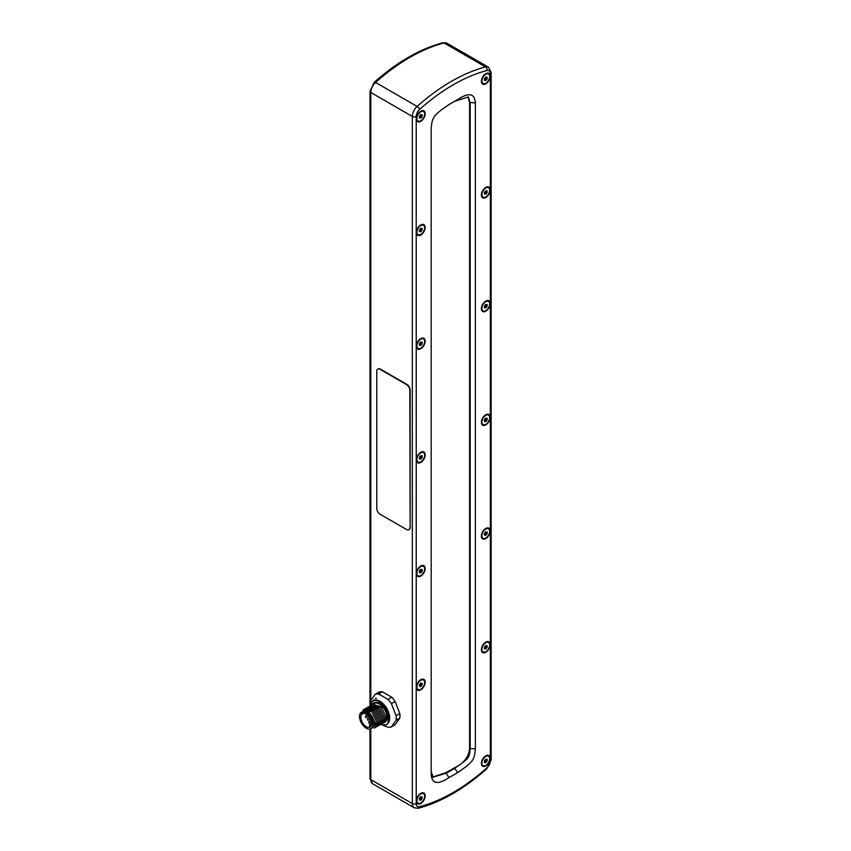 <?xml version="1.0" encoding="UTF-8"?>
<svg xmlns="http://www.w3.org/2000/svg" width="851" height="851" viewBox="0 0 851 851"><rect width="100%" height="100%" fill="white"/><g stroke="black" fill="none" stroke-linecap="round" stroke-linejoin="round"><path stroke-width="1.28" d="M383.482 725.552L387.992 727.19A18.265 10.542 -120 0 0 391.396 726.882L395.141 724.722L399.821 718.063A18.265 10.542 -120 0 0 399.821 713.532L395.141 701.469A18.265 10.542 -120 0 0 391.737 697.235L382.376 691.831A18.265 10.542 -120 0 0 378.982 692.14L375.238 694.299L370.557 700.958A18.265 10.542 -120 0 0 370.408 703.022A18.265 10.542 -120 0 0 370.398 703.139M409.001 529.62A4.67 2.702 -120 0 0 409.171 529.535A4.67 2.702 -120 0 0 410.139 527.397L409.81 390.29A4.67 2.702 -120 0 0 406.501 384.567L380.089 369.313A4.67 2.702 -120 0 0 377.748 369.079A4.67 2.702 -120 0 0 376.78 371.217L376.78 508.515A4.67 2.702 -120 0 0 380.089 514.238L406.501 529.492A4.67 2.702 -120 0 0 408.842 529.716A4.67 2.702 -120 0 0 409.81 527.577M377.918 368.994A4.67 2.702 -120 0 1 378.078 368.898A4.67 2.702 -120 0 1 380.418 369.121L406.842 384.375A4.67 2.702 -120 0 1 410.139 390.098L410.139 527.397M481.4 81.292A6.202 3.585 120 0 0 485.793 83.823A6.202 3.585 120 0 0 490.176 76.228A6.202 3.585 120 0 0 485.793 73.697A6.202 3.585 120 0 0 481.4 81.292M416.384 118.832A6.202 3.585 120 0 0 420.777 121.363A6.202 3.585 120 0 0 425.16 113.757A6.202 3.585 120 0 0 420.777 111.226A6.202 3.585 120 0 0 416.384 118.832M481.4 194.985A6.202 3.585 120 0 0 485.793 197.517A6.202 3.585 120 0 0 490.176 189.911A6.202 3.585 120 0 0 485.793 187.38A6.202 3.585 120 0 0 481.4 194.985M416.384 232.514A6.202 3.585 120 0 0 420.777 235.057A6.202 3.585 120 0 0 425.16 227.451A6.202 3.585 120 0 0 420.777 224.919A6.202 3.585 120 0 0 416.384 232.514M481.4 308.668A6.202 3.585 120 0 0 485.793 311.211A6.202 3.585 120 0 0 490.176 303.605A6.202 3.585 120 0 0 485.793 301.073A6.202 3.585 120 0 0 481.4 308.668M416.384 346.208A6.202 3.585 120 0 0 420.777 348.74A6.202 3.585 120 0 0 425.16 341.145A6.202 3.585 120 0 0 420.777 338.602A6.202 3.585 120 0 0 416.384 346.208M481.4 422.362A6.202 3.585 120 0 0 485.793 424.894A6.202 3.585 120 0 0 490.176 417.298A6.202 3.585 120 0 0 485.793 414.756A6.202 3.585 120 0 0 481.4 422.362M416.384 459.902A6.202 3.585 120 0 0 420.777 462.433A6.202 3.585 120 0 0 425.16 454.828A6.202 3.585 120 0 0 420.777 452.296A6.202 3.585 120 0 0 416.384 459.902M481.4 536.056A6.202 3.585 120 0 0 485.793 538.587A6.202 3.585 120 0 0 490.176 530.981A6.202 3.585 120 0 0 485.793 528.45A6.202 3.585 120 0 0 481.4 536.056M416.384 573.585A6.202 3.585 120 0 0 420.777 576.116A6.202 3.585 120 0 0 425.16 568.521A6.202 3.585 120 0 0 420.777 565.989A6.202 3.585 120 0 0 416.384 573.585M481.4 649.738A6.202 3.585 120 0 0 485.793 652.27A6.202 3.585 120 0 0 490.176 644.675A6.202 3.585 120 0 0 485.793 642.143A6.202 3.585 120 0 0 481.4 649.738M416.384 687.278A6.202 3.585 120 0 0 420.777 689.81A6.202 3.585 120 0 0 425.16 682.215A6.202 3.585 120 0 0 420.777 679.672A6.202 3.585 120 0 0 416.384 687.278M481.4 763.432A6.202 3.585 120 0 0 485.793 765.964A6.202 3.585 120 0 0 490.176 758.369A6.202 3.585 120 0 0 485.793 755.826A6.202 3.585 120 0 0 481.4 763.432M416.384 800.961A6.202 3.585 120 0 0 420.777 803.504A6.202 3.585 120 0 0 425.16 795.898A6.202 3.585 120 0 0 420.777 793.366A6.202 3.585 120 0 0 416.384 800.961M431.18 128.395C432.276 117.608 432.648 115.704 448.934 104.641A159.977 92.365 -60 0 1 453.285 102.035A159.977 92.365 -60 0 1 457.636 99.62C468.71 92.174 474.635 93.259 475.39 102.865L475.39 748.827C474.294 759.624 473.911 761.517 457.636 772.58A159.977 92.365 -60 0 1 448.934 777.601C437.85 785.048 431.936 783.962 431.18 774.357L431.18 128.395M489.112 74.526A5.702 3.298 120 0 0 485.421 73.952C488.751 73.09 490.197 73.92 489.772 76.43C490.453 80.824 482.091 88.281 481.421 80.919L481.421 80.919A5.702 3.298 120 0 0 481.421 80.919L481.421 80.866A5.702 3.298 120 0 0 481.421 80.888A5.702 3.298 120 0 0 482.113 83.143L484.24 83.813M485.793 80.579L487.134 78.909L487.134 77.122L486.24 77.632L485.793 76.994L484.442 78.664L484.442 80.462L485.347 79.941L485.793 80.579M484.985 79.739L486.208 78.377L485.878 77.43M486.24 79.43L485.315 78.898M485.347 79.941L484.772 79.622M486.24 77.632L485.666 77.303M486.687 78.271L485.761 77.739M487.134 78.909L486.208 78.377M424.096 112.066A5.702 3.298 120 0 0 420.405 111.492C423.734 110.63 425.192 111.46 424.755 113.96C425.436 118.353 417.075 125.82 416.405 118.459L416.405 118.459A5.702 3.298 120 0 0 416.405 118.459L416.405 118.406A5.702 3.298 120 0 0 416.405 118.427A5.702 3.298 120 0 0 417.096 120.672L419.224 121.342M420.777 118.119L422.117 116.449L422.117 114.651L421.224 115.172L420.777 114.534L419.437 116.204L419.437 118.002L420.33 117.481L420.777 118.119M419.969 117.278L421.192 115.906L420.862 114.959M421.224 116.959L420.298 116.427M420.33 117.481L419.756 117.151M421.224 115.172L420.66 114.842M421.67 115.81L420.745 115.279M422.117 116.449L421.192 115.906M489.112 188.22A5.702 3.298 120 0 0 485.421 187.645C488.751 186.784 490.197 187.614 489.772 190.113C490.453 194.507 482.091 201.974 481.421 194.613L481.421 194.581A5.702 3.298 120 0 0 481.421 194.581A5.702 3.298 120 0 0 481.421 194.613A5.702 3.298 120 0 0 482.113 196.826L484.24 197.496M485.793 194.273L487.134 192.603L487.134 190.805L486.24 191.326L485.793 190.688L484.442 192.358L484.442 194.156L485.347 193.634L485.793 194.273M484.985 193.432L486.208 192.071L485.878 191.113M486.24 193.113L485.315 192.581M485.347 193.634L484.772 193.305M486.24 191.326L485.666 190.996M486.687 191.964L485.761 191.432M487.134 192.603L486.208 192.071M424.096 225.749A5.702 3.298 120 0 0 420.405 225.175C423.734 224.324 425.192 225.143 424.755 227.653C425.436 232.046 417.075 239.503 416.405 232.153L416.405 232.121A5.702 3.298 120 0 0 416.405 232.121A5.702 3.298 120 0 0 416.405 232.153A5.702 3.298 120 0 0 417.096 234.365L419.224 235.036M420.777 231.812L422.117 230.132L422.117 228.345L421.224 228.855L420.777 228.228L419.437 229.898L419.437 231.685L420.33 231.174L420.777 231.812M419.969 230.961L421.192 229.6L420.862 228.653M421.224 230.653L420.298 230.121M420.33 231.174L419.756 230.844M421.224 228.855L420.66 228.536M421.67 229.493L420.745 228.962M422.117 230.132L421.192 229.6M489.112 301.903A5.702 3.298 120 0 0 485.421 301.328C488.751 300.477 490.197 301.297 489.772 303.807C490.453 308.2 482.091 315.657 481.421 308.307L481.421 308.243A5.702 3.298 120 0 0 481.421 308.275A5.702 3.298 120 0 0 481.421 308.307A5.702 3.298 120 0 0 482.113 310.519L484.24 311.189M485.793 307.966L487.134 306.286L487.134 304.498L486.24 305.009L485.793 304.381L484.442 306.052L484.442 307.839L485.347 307.328L485.793 307.966M484.985 307.115L486.208 305.754L485.878 304.807M486.24 306.807L485.315 306.275M485.347 307.328L484.772 306.998M486.24 305.009L485.666 304.69M486.687 305.647L485.761 305.115M487.134 306.286L486.208 305.754M424.096 339.443A5.702 3.298 120 0 0 420.405 338.868C423.734 338.007 425.192 338.836 424.755 341.336C425.436 345.74 417.075 353.197 416.405 345.836L416.405 345.836A5.702 3.298 120 0 0 416.405 345.836L416.405 345.783A5.702 3.298 120 0 0 416.405 345.804A5.702 3.298 120 0 0 417.096 348.059L419.224 348.729M420.777 345.495L422.117 343.825L422.117 342.028L421.224 342.549L420.777 341.911L419.437 343.581L419.437 345.378L420.33 344.857L420.777 345.495M419.969 344.655L421.192 343.293L420.862 342.347M421.224 344.347L420.298 343.804M420.33 344.857L419.756 344.527M421.224 342.549L420.66 342.219M421.67 343.187L420.745 342.655M422.117 343.825L421.192 343.293M489.112 415.596A5.702 3.298 120 0 0 485.421 415.022C488.751 414.16 490.197 414.99 489.772 417.49C490.453 421.894 482.091 429.351 481.421 421.99L481.421 421.958A5.702 3.298 120 0 0 481.421 421.958A5.702 3.298 120 0 0 481.421 421.99A5.702 3.298 120 0 0 482.113 424.213L484.24 424.883M485.793 421.649L487.134 419.979L487.134 418.181L486.24 418.703L485.793 418.064L484.442 419.734L484.442 421.532L485.347 421.011L485.793 421.649M484.985 420.809L486.208 419.447L485.878 418.501M486.24 420.5L485.315 419.958M485.347 421.011L484.772 420.681M486.24 418.703L485.666 418.373M486.687 419.341L485.761 418.809M487.134 419.979L486.208 419.447M424.096 453.136A5.702 3.298 120 0 0 420.405 452.551C423.734 451.7 425.192 452.519 424.755 455.03C425.436 459.423 417.075 466.891 416.405 459.529L416.405 459.497A5.702 3.298 120 0 0 416.405 459.497A5.702 3.298 120 0 0 416.405 459.529A5.702 3.298 120 0 0 417.096 461.742L419.224 462.412M420.777 459.189L422.117 457.519L422.117 455.721L421.224 456.242L420.777 455.604L419.437 457.274L419.437 459.061L420.33 458.551L420.777 459.189M419.969 458.338L421.192 456.976L420.862 456.03M421.224 458.029L420.298 457.498M420.33 458.551L419.756 458.221M421.224 456.242L420.66 455.913M421.67 456.881L420.745 456.338M422.117 457.519L421.192 456.976M481.421 535.619A5.702 3.298 120 0 0 481.421 535.651A5.702 3.298 120 0 0 481.421 535.683A5.702 3.298 120 0 0 482.113 537.896L484.24 538.566M485.793 535.343L487.134 533.673L487.134 531.875L486.24 532.396L485.793 531.758L484.442 533.428L484.442 535.215L485.347 534.705L485.793 535.343M484.985 534.492L486.208 533.13L485.878 532.183M486.24 534.183L485.315 533.651M485.347 534.705L484.772 534.375M486.24 532.396L485.666 532.066M486.687 533.034L485.761 532.492M487.134 533.673L486.208 533.13M424.096 566.819A5.702 3.298 120 0 0 420.405 566.245C423.734 565.394 425.192 566.213 424.755 568.723C425.436 573.117 417.075 580.573 416.405 573.223L416.405 573.223A5.702 3.298 120 0 0 416.405 573.212L416.405 573.159A5.702 3.298 120 0 0 416.405 573.18A5.702 3.298 120 0 0 417.096 575.436L419.224 576.106M420.777 572.872L422.117 571.202L422.117 569.415L421.224 569.925L420.777 569.287L419.437 570.968L419.437 572.755L420.33 572.234L420.777 572.872M419.969 572.032L421.192 570.67L420.862 569.723M421.224 571.723L420.298 571.191M420.33 572.234L419.756 571.915M421.224 569.925L420.66 569.596M421.67 570.564L420.745 570.032M422.117 571.202L421.192 570.67M489.112 642.973A5.702 3.298 120 0 0 485.421 642.399C488.751 641.548 490.197 642.367 489.772 644.877C490.453 649.27 482.091 656.727 481.421 649.377L481.421 649.334A5.702 3.298 120 0 0 481.421 649.334A5.702 3.298 120 0 0 481.421 649.377A5.702 3.298 120 0 0 482.113 651.589L484.24 652.26M485.793 649.026L487.134 647.356L487.134 645.569L486.24 646.079L485.793 645.441L484.442 647.122L484.442 648.909L485.347 648.388L485.793 649.026M484.985 648.185L486.208 646.824L485.878 645.877M486.24 647.877L485.315 647.345M485.347 648.388L484.772 648.068M486.24 646.079L485.666 645.749M486.687 646.717L485.761 646.186M487.134 647.356L486.208 646.824M424.096 680.513A5.702 3.298 120 0 0 420.405 679.938C423.734 679.077 425.192 679.906 424.755 682.406C425.436 686.8 417.075 694.267 416.405 686.906L416.405 686.874A5.702 3.298 120 0 0 416.405 686.874A5.702 3.298 120 0 0 416.405 686.906A5.702 3.298 120 0 0 417.096 689.119L419.224 689.799M420.777 686.566L422.117 684.895L422.117 683.098L421.224 683.619L420.777 682.981L419.437 684.651L419.437 686.449L420.33 685.927L420.777 686.566M419.969 685.725L421.192 684.364L420.862 683.417M421.224 685.406L420.298 684.874M420.33 685.927L419.756 685.598M421.224 683.619L420.66 683.289M421.67 684.257L420.745 683.725M422.117 684.895L421.192 684.364M489.112 756.667A5.702 3.298 120 0 0 485.421 756.092C488.751 755.231 490.197 756.06 489.772 758.56C490.453 762.953 482.091 770.421 481.421 763.06L481.421 763.028A5.702 3.298 120 0 0 481.421 763.028A5.702 3.298 120 0 0 481.421 763.06A5.702 3.298 120 0 0 482.113 765.272L484.24 765.953M485.793 762.719L487.134 761.049L487.134 759.252L486.24 759.773L485.793 759.135L484.442 760.805L484.442 762.602L485.347 762.081L485.793 762.719M484.985 761.879L486.208 760.517L485.878 759.571M486.24 761.56L485.315 761.028M485.347 762.081L484.772 761.751M486.24 759.773L485.666 759.443M486.687 760.411L485.761 759.879M487.134 761.049L486.208 760.517M424.096 794.196A5.702 3.298 120 0 0 420.405 793.621C423.734 792.77 425.192 793.589 424.755 796.1C425.436 800.493 417.075 807.961 416.405 800.6L416.405 800.6A5.702 3.298 120 0 0 416.405 800.6L416.405 800.536A5.702 3.298 120 0 0 416.405 800.568A5.702 3.298 120 0 0 417.096 802.812L419.224 803.482M420.777 800.259L422.117 798.578L422.117 796.791L421.224 797.313L420.777 796.674L419.437 798.344L419.437 800.131L420.33 799.621L420.777 800.259M419.969 799.408L421.192 798.047L420.862 797.1M421.224 799.1L420.298 798.568M420.33 799.621L419.756 799.291M421.224 797.313L420.66 796.983M421.67 797.94L420.745 797.408M422.117 798.578L421.192 798.047M431.18 773.123L431.18 771.346L433.031 777.218L446.435 773.048A156.307 90.238 -60 0 0 454.934 768.134C469.837 757.784 469.22 757.805 470.188 748.827L470.188 102.865L468.327 97.003L454.934 101.173A156.307 90.238 -60 0 0 451.977 102.801M468.018 96.854L469.603 102.535L469.603 748.486C468.72 757.167 463.635 763.602 454.349 767.804A156.307 90.238 120 0 1 445.85 772.708L432.755 777.027M382.376 691.831L378.631 693.99A18.265 10.542 -120 0 0 375.238 694.299M391.737 697.235L387.992 699.394L378.631 693.99M395.141 701.469L391.396 703.628A18.265 10.542 -120 0 0 387.992 699.394M399.821 713.532L396.077 715.691L391.396 703.628M399.821 718.063L396.077 720.223A18.265 10.542 -120 0 0 396.226 718.042A18.265 10.542 -120 0 0 396.077 715.691M391.396 726.882L396.077 720.223M387.248 724.041A13.648 7.882 -120 0 0 389.673 718.063A13.648 7.882 60 0 0 382.886 703.5A13.648 7.882 60 0 0 372.068 701.586C375.078 699.352 378.663 700.235 382.833 704.234A12.722 7.351 60 0 1 388.237 721.478M382.227 723.701L385.014 718.51L379.589 707.266L370.759 705.341L371.291 702.298L373.951 700.011L372.068 701.586M370.472 705.458A13.648 7.882 60 0 1 371.142 703.011M375.461 698.363L376.419 698.277L375.546 698.426M380.578 724.733L386.556 724.765L388.056 722.669L388.056 714.553C383.748 704.532 378.769 700.681 373.142 703.011L371.376 704.905M374.376 703.628L374.302 704.415M380.737 724.616L386.556 724.765M388.056 714.553L388.056 722.669M384.45 722.499A10.893 6.287 -120 0 0 384.705 722.371A10.893 6.287 -120 0 0 386.96 717.382A10.893 6.287 -120 0 0 382.205 706.415A10.893 6.287 -120 0 0 373.812 703.5L372.674 704.149L381.312 706.936L386.311 717.755L383.524 722.956M372.057 704.596L372.674 704.149M380.929 724.456L383.716 719.255L378.28 708.021L369.462 706.096M368.153 706.841L376.982 708.766L382.407 720.01L379.62 725.201M377.025 726.711L379.812 721.51L374.387 710.277L365.558 708.351M378.323 725.956L381.11 720.754L375.685 709.521L366.855 707.596M364.26 709.096L373.078 711.021L378.514 722.265L375.727 727.456M373.717 720.106A9.521 5.489 -120 0 0 367.558 711.915A9.521 5.489 -120 0 0 362.792 711.447L361.494 712.202A9.521 5.489 -120 0 1 366.26 712.67A9.521 5.489 60 0 1 372.472 721.052A9.521 5.489 60 0 1 371.015 728.679L372.312 727.935A9.521 5.489 -120 0 0 373.685 726.446A9.521 5.489 60 0 0 373.717 720.106L366.536 710.883L359.994 713.978M359.941 714.106L368.398 710.904L375.908 723.765L370.515 728.913M374.419 728.211L377.206 723.01L371.781 711.776L362.951 709.851M373.685 726.446L371.089 728.637M361.494 712.202A9.521 5.489 -120 0 0 360.037 719.829A9.521 5.489 -120 0 0 366.26 728.211A9.521 5.489 60 0 0 371.015 728.679M366.26 714.212A7.627 4.404 -120 0 0 362.441 713.829A7.627 4.404 -120 0 0 361.271 719.946A7.627 4.404 -120 0 0 366.26 726.669A7.627 4.404 60 0 0 370.068 727.052A7.627 4.404 60 0 0 371.238 720.935A7.627 4.404 60 0 0 366.26 714.212M371.079 726.02L370.717 725.403A1.106 0.638 -120 0 0 369.621 726.041L370.132 726.924A7.627 4.404 -120 0 0 370.376 726.839M369.994 705.702L369.994 91.344A2.755 1.596 0 0 0 370.802 92.472A9.191 5.308 -60 0 1 375.599 82.462A183.89 106.173 -60 0 1 444.031 42.954A9.191 5.308 -60 0 1 446.924 43.22L442.818 42.752A2.755 1.957 75.3 0 1 444.031 42.954L485.549 66.921A183.89 106.173 120 0 0 417.118 106.439A9.191 5.308 120 0 0 412.32 116.438L370.802 92.472L370.802 700.224M369.994 91.344L374.27 82.281A2.755 1.117 48.3 0 1 375.599 82.462L417.118 106.439A2.755 1.117 -131.7 0 1 419.575 109.439A6.436 3.712 120 0 0 416.224 116.438L416.224 803.567A2.755 1.596 180 0 1 412.32 803.567A9.191 5.308 120 0 0 414.224 807.78L372.706 783.814A9.191 5.308 -60 0 1 370.802 779.601L370.802 728.988M372.706 783.814L369.994 778.474A2.755 1.596 0 0 0 370.802 779.601L412.32 803.567L412.32 116.438A2.755 1.596 180 0 0 416.224 116.438M416.224 803.567A6.436 3.712 120 0 0 419.575 806.705A181.125 104.577 120 0 0 486.985 767.783A6.436 3.712 120 0 0 490.346 760.783L490.346 73.654A2.755 1.596 0 0 0 491.144 72.526L488.442 67.186A9.191 5.308 120 0 0 485.549 66.921A2.755 1.957 -104.7 0 1 486.985 70.516A181.125 104.577 120 0 0 419.575 109.439M419.575 806.705A2.755 1.957 75.3 0 1 418.33 808.248C441.286 802.067 464.135 788.888 486.878 768.719L491.144 759.656L491.144 72.526M490.346 73.654A6.436 3.712 120 0 0 486.985 70.516M490.346 760.783A2.755 1.596 0 0 0 491.144 759.656M486.985 767.783A2.755 1.117 48.3 0 1 486.878 768.719M489.687 76.537A5.51 3.181 120 0 0 485.793 74.292A5.51 3.181 120 0 0 481.889 81.036A5.51 3.181 120 0 0 485.793 83.292A5.51 3.181 120 0 0 489.687 76.537M424.67 114.077A5.51 3.181 120 0 0 420.777 111.832A5.51 3.181 120 0 0 416.884 118.576A5.51 3.181 120 0 0 420.777 120.821A5.51 3.181 120 0 0 424.67 114.077M489.687 190.23A5.51 3.181 120 0 0 485.793 187.986A5.51 3.181 120 0 0 481.889 194.73A5.51 3.181 120 0 0 485.793 196.975A5.51 3.181 120 0 0 489.687 190.23M424.67 227.77A5.51 3.181 120 0 0 420.777 225.515A5.51 3.181 120 0 0 416.884 232.259A5.51 3.181 120 0 0 420.777 234.514A5.51 3.181 120 0 0 424.67 227.77M489.687 303.924A5.51 3.181 120 0 0 485.793 301.669A5.51 3.181 120 0 0 481.889 308.413A5.51 3.181 120 0 0 485.793 310.668A5.51 3.181 120 0 0 489.687 303.924M424.67 341.453A5.51 3.181 120 0 0 420.777 339.209A5.51 3.181 120 0 0 416.884 345.953A5.51 3.181 120 0 0 420.777 348.197A5.51 3.181 120 0 0 424.67 341.453M489.687 417.607A5.51 3.181 120 0 0 485.793 415.362A5.51 3.181 120 0 0 481.889 422.107A5.51 3.181 120 0 0 485.793 424.351A5.51 3.181 120 0 0 489.687 417.607M424.67 455.147A5.51 3.181 120 0 0 420.777 452.892A5.51 3.181 120 0 0 416.884 459.646A5.51 3.181 120 0 0 420.777 461.891A5.51 3.181 120 0 0 424.67 455.147M489.112 529.29A5.702 3.298 120 0 0 485.421 528.705A5.702 3.298 120 0 0 485.081 528.928M489.687 531.301A5.51 3.181 120 0 0 485.793 529.045A5.51 3.181 120 0 0 481.889 535.8A5.51 3.181 120 0 0 485.793 538.045A5.51 3.181 120 0 0 489.687 531.301M424.67 568.83A5.51 3.181 120 0 0 420.777 566.585A5.51 3.181 120 0 0 416.884 573.329A5.51 3.181 120 0 0 420.777 575.584A5.51 3.181 120 0 0 424.67 568.83M489.687 644.984A5.51 3.181 120 0 0 485.793 642.739A5.51 3.181 120 0 0 481.889 649.483A5.51 3.181 120 0 0 485.793 651.738A5.51 3.181 120 0 0 489.687 644.984M424.67 682.523A5.51 3.181 120 0 0 420.777 680.279A5.51 3.181 120 0 0 416.884 687.023A5.51 3.181 120 0 0 420.777 689.267A5.51 3.181 120 0 0 424.67 682.523M489.687 758.677A5.51 3.181 120 0 0 485.793 756.433A5.51 3.181 120 0 0 481.889 763.177A5.51 3.181 120 0 0 485.793 765.421A5.51 3.181 120 0 0 489.687 758.677M424.67 796.217A5.51 3.181 120 0 0 420.777 793.962A5.51 3.181 120 0 0 416.884 800.717A5.51 3.181 120 0 0 420.777 802.961A5.51 3.181 120 0 0 424.67 796.217M457.636 99.62L454.934 101.173M475.39 102.865L469.603 102.535M475.39 748.827L469.603 748.486M457.636 772.58L454.349 767.804M448.934 777.601L445.85 772.708M370.717 725.403L371.493 724.956M369.281 723.19L368.823 721.648L368.94 723.233L371.536 722.212M366.036 717.563L365.579 716.021L365.685 717.595L368.728 716.319M367.983 720.191L367.526 718.648L367.632 720.223L370.504 719.052M374.27 82.281C397.013 62.112 419.851 48.932 442.818 42.752M369.994 778.474L369.994 729.062M488.442 67.186L446.924 43.22M414.224 807.78L418.33 808.248M481.421 535.63L481.421 535.683C482.091 543.044 490.453 535.577 489.772 531.184C490.197 528.673 488.751 527.854 485.421 528.705L485.176 528.854M370.387 705.49L370.408 703.022M369.621 724.765L371.653 723.584M371.057 720.361L368.823 721.648M367.366 714.989L365.579 716.021M369.579 717.457L367.526 718.648"/></g></svg>
